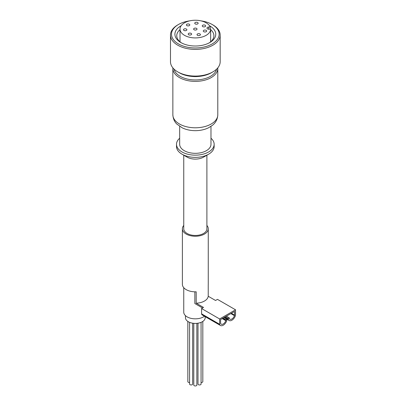 <?xml version="1.0" encoding="UTF-8"?>
<svg xmlns="http://www.w3.org/2000/svg" width="406" height="406" viewBox="0 0 406 406"><rect width="100%" height="100%" fill="white"/><g stroke="black" fill="none" stroke-linecap="round" stroke-linejoin="round"><path stroke-width="0.61" d="M206.898 225.437A12.936 7.47 180 0 1 208.263 228.771A12.936 7.47 180 0 1 195.327 236.241A12.936 7.47 180 0 1 182.39 228.771A12.936 7.47 180 0 1 183.751 225.437M208.263 228.771L208.263 284.357A12.936 7.47 180 0 1 208.232 284.86L208.232 296.258A12.936 7.47 180 0 1 196.2 303.206L196.2 291.807A12.936 7.47 180 0 1 182.39 284.357L182.39 228.771M206.898 155.194L206.898 228.771A11.571 6.684 180 0 1 195.327 235.455A11.571 6.684 180 0 1 183.751 228.771L183.751 155.194M210.983 138.248A18.823 10.866 180 0 1 214.15 144.282L214.15 146.505A18.823 10.866 180 0 1 208.638 154.189L203.513 157.147A11.571 6.684 180 0 1 187.141 157.147L182.015 154.189A18.823 10.866 180 0 1 176.503 146.505L176.503 144.282A18.823 10.866 180 0 1 179.67 138.248M200.945 20.853A23.827 13.758 180 0 1 212.176 24.492L212.176 24.492A23.827 13.758 180 0 1 212.176 43.944A23.827 13.758 180 0 1 178.478 43.944A23.827 13.758 180 0 1 178.478 24.492A23.827 13.758 180 0 1 189.709 20.853M209.506 25.735A20.422 11.789 180 0 1 209.77 25.882A20.422 11.789 180 0 1 209.77 42.559A20.422 11.789 180 0 1 180.883 42.559A20.422 11.789 180 0 1 181.147 25.735M212.896 24.908L212.176 24.492L212.896 24.908A24.847 14.347 180 0 1 220.174 35.053A24.847 14.347 180 0 1 195.327 49.4A24.847 14.347 180 0 1 170.479 35.053A24.847 14.347 180 0 1 177.757 24.908L178.478 24.492M220.174 35.053L220.174 61.732A24.847 14.347 180 0 1 212.896 71.877A24.847 14.347 180 0 1 177.757 71.877A24.847 14.347 180 0 1 170.479 61.732L170.479 35.053M212.896 71.877L211.455 72.715A22.807 13.17 180 0 1 179.198 72.715L177.757 71.877M198.001 76.48A15.656 9.039 180 0 1 192.652 76.48M210.983 126.373L210.983 144.282A15.656 9.039 180 0 1 195.327 153.321A15.656 9.039 180 0 1 179.67 144.282L179.67 126.373M214.15 144.282A18.823 10.866 180 0 1 195.327 155.148A18.823 10.866 180 0 1 176.503 144.282M208.638 154.189A18.823 10.866 180 0 1 182.015 154.189M210.643 29.653A18.58 10.729 180 0 1 213.906 35.723A18.58 10.729 180 0 1 209.085 42.934M181.568 42.934A18.58 10.729 180 0 1 176.747 35.723A18.58 10.729 180 0 1 180.01 29.653M210.643 29.08A15.316 8.846 180 0 1 195.322 37.92A15.316 8.846 180 0 1 180.01 29.08A15.316 8.846 180 0 1 193.459 20.3A15.316 8.846 180 0 1 210.186 26.933L208.613 27.045A1.873 1.081 180 0 0 206.969 28.121A1.873 1.081 180 0 0 209.07 29.191L210.643 29.08L210.643 41.798M210.186 26.933L210.186 29.115M205.162 25.233A1.7 0.985 180 0 1 205.659 25.928A1.7 0.985 180 0 1 203.959 26.913A1.7 0.985 180 0 1 202.259 25.928A1.7 0.985 180 0 1 203.31 25.02A1.7 0.985 180 0 1 205.162 25.233M197.646 22.523A1.7 0.985 180 0 1 198.148 23.218A1.7 0.985 180 0 1 196.443 24.198A1.7 0.985 180 0 1 194.743 23.218A1.7 0.985 180 0 1 195.793 22.31A1.7 0.985 180 0 1 197.646 22.523M206.177 30.318A1.7 0.985 180 0 1 206.674 31.013A1.7 0.985 180 0 1 204.974 31.993A1.7 0.985 180 0 1 203.274 31.013A1.7 0.985 180 0 1 204.325 30.105A1.7 0.985 180 0 1 206.177 30.318M196.529 28.384A1.7 0.985 180 0 1 197.027 29.08A1.7 0.985 180 0 1 195.327 30.059A1.7 0.985 180 0 1 193.626 29.08A1.7 0.985 180 0 1 194.677 28.171A1.7 0.985 180 0 1 196.529 28.384M189.292 24.223A1.7 0.985 180 0 1 189.79 24.918A1.7 0.985 180 0 1 188.09 25.903A1.7 0.985 180 0 1 186.384 24.918A1.7 0.985 180 0 1 187.435 24.01A1.7 0.985 180 0 1 189.292 24.223M199.925 33.942A1.7 0.985 180 0 1 200.427 34.637A1.7 0.985 180 0 1 198.722 35.621A1.7 0.985 180 0 1 197.022 34.637A1.7 0.985 180 0 1 198.072 33.728A1.7 0.985 180 0 1 199.925 33.942M186.384 29.059A1.7 0.985 180 0 1 186.882 29.755A1.7 0.985 180 0 1 185.182 30.734A1.7 0.985 180 0 1 183.482 29.755A1.7 0.985 180 0 1 184.532 28.846A1.7 0.985 180 0 1 186.384 29.059M191.119 33.383A1.7 0.985 180 0 1 191.617 34.079A1.7 0.985 180 0 1 189.917 35.058A1.7 0.985 180 0 1 188.211 34.079A1.7 0.985 180 0 1 189.262 33.17A1.7 0.985 180 0 1 191.119 33.383M202.548 307.981L194.855 303.541L194.855 291.823M234.561 315.122A1.36 0.787 120 0 1 234.46 315.67A4.014 2.319 120 0 1 229.903 319.172A4.014 2.319 120 0 1 229.365 318.614A1.36 0.787 120 0 1 229.263 318.182L229.263 317.847L228.304 318.405L228.304 319.278A1.36 0.787 120 0 0 228.4 319.71A5.532 3.192 120 0 0 229.146 320.486A5.532 3.192 120 0 0 235.424 315.655A1.36 0.787 120 0 0 235.521 315.112L235.521 309.788L219.636 318.964L219.636 324.282A1.36 0.787 120 0 0 219.737 324.714A5.532 3.192 120 0 0 220.483 325.49A5.532 3.192 120 0 0 226.761 320.659A1.36 0.787 120 0 0 226.858 320.111L226.858 319.238L225.893 320.126A1.36 0.787 120 0 1 225.797 320.674A4.014 2.319 120 0 1 221.24 324.176A4.014 2.319 120 0 1 220.697 323.618A1.36 0.787 120 0 1 220.6 323.181L220.6 319.517L234.561 311.458L234.561 315.122L231.384 313.29M201.071 322.344L201.071 384.066A1.533 0.883 180 0 1 200.62 384.695A1.533 0.883 180 0 1 198.458 384.695A1.533 0.883 180 0 1 198.006 384.066L198.006 323.196M192.647 323.196L192.647 384.066A1.533 0.883 180 0 1 192.195 384.695A1.533 0.883 180 0 1 190.033 384.695A1.533 0.883 180 0 1 189.582 384.066L189.582 322.344M189.582 382.513A1.533 0.883 180 0 1 188.288 382.259A1.533 0.883 180 0 1 187.836 381.635L187.836 321.425M202.817 321.425L202.817 381.635A1.533 0.883 180 0 1 202.366 382.259A1.533 0.883 180 0 1 201.071 382.513M196.859 323.343L196.859 385.076A1.533 0.883 180 0 1 196.408 385.7A1.533 0.883 180 0 1 194.246 385.7A1.533 0.883 180 0 1 193.794 385.076L193.794 323.343M205.197 316.665L205.197 317.71A9.871 5.699 180 0 1 202.305 321.74A9.871 5.699 180 0 1 191.551 322.978A9.871 5.699 180 0 1 185.456 317.71L185.456 315.64M204.472 316.249A11.571 6.684 180 0 1 191.581 318.477A11.571 6.684 180 0 1 183.751 312.153L183.751 287.692M219.636 318.964L201.584 308.54L203.507 307.428L196.2 303.206M235.521 309.788L217.469 299.369L215.545 300.481L208.232 296.258M201.584 308.54L201.584 313.858A1.36 0.787 120 0 0 201.68 314.29A5.532 3.192 120 0 0 202.432 315.066L220.483 325.49M226.858 319.238L223.97 317.573M225.893 319.796L223.006 318.126M229.263 317.847L226.375 316.183M228.304 318.405L225.411 316.736M216.596 69.152A21.447 12.383 180 0 1 195.327 79.952A21.447 12.383 180 0 1 174.057 69.152M217.778 67.883L217.794 68.406A22.467 12.972 180 0 1 195.327 81.378A22.467 12.972 180 0 1 172.86 68.406L172.86 114.822A22.467 12.972 180 0 0 195.327 127.788A22.467 12.972 180 0 0 217.794 114.822C217.509 120.744 214.17 123.937 212.475 125.266L208.501 127.804C204.573 129.687 200.219 130.641 195.438 130.666C190.678 130.671 186.334 129.758 182.39 127.92L176.925 124.124C174.499 121.896 173.144 118.791 172.86 114.822M208.613 27.045L208.613 29.191M219.636 324.282L201.584 313.858M219.737 324.714L201.68 314.29M225.893 320.126L222.721 318.294M225.797 320.674L222.194 318.593M234.46 315.67L230.862 313.594M228.304 319.278L224.655 317.172M228.4 319.71L224.33 317.36M172.875 67.883L172.86 68.406M217.794 68.406L217.794 114.822M180.01 29.08L180.01 41.798M229.146 320.486L224.036 317.533"/></g></svg>
